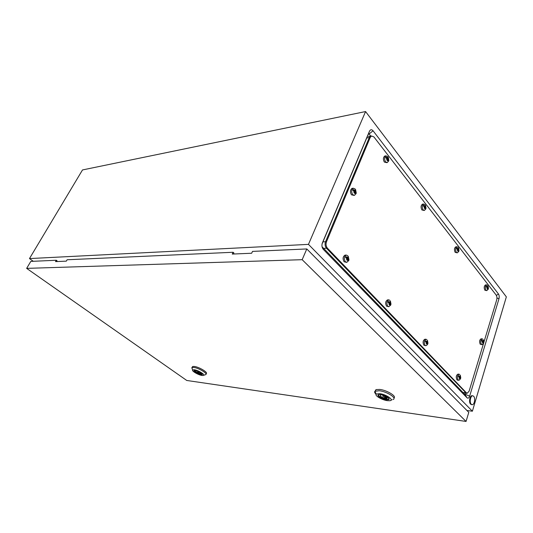 <?xml version="1.0" encoding="UTF-8"?>
<svg xmlns="http://www.w3.org/2000/svg" width="533" height="533" viewBox="0 0 533 533"><rect width="100%" height="100%" fill="white"/><g stroke="black" fill="none" stroke-linecap="round" stroke-linejoin="round"><path stroke-width="0.8" d="M322.052 244.001L368.396 134.056L369.109 133.963L370.735 136.062M466.109 393.154L465.189 394.826L322.052 246.732M466.901 410.477L472.385 411.216L506.35 296.874L365.571 111.557L82.502 169.94L29.475 258.578L33.286 261.29M498.455 293.989L373.06 130.785C371.648 129.252 370.442 129.406 369.456 131.251L322.392 242.868C321.566 245.373 321.872 247.545 323.331 249.384L467.068 397.818C468.087 398.604 468.953 398.044 469.653 396.132L498.975 298.766C499.428 296.868 499.254 295.275 498.455 293.989L496.39 295.435M472.385 411.216L308.467 244.374L365.571 111.557M308.467 244.374L29.475 258.578M471.265 404.241C469.193 402.375 470.566 395.2 472.871 395.812L473.65 396.259C475.709 398.151 474.323 405.307 472.011 404.667L471.265 404.241M471.458 404.594L470.592 404.154C468.52 402.288 469.893 395.12 472.198 395.733L472.771 395.799M383.187 396.246L384.659 397.185L383.187 396.246M376.091 394.22C374.706 392.981 374.299 392.008 374.879 391.309L379.223 390.729C386.891 391.508 397.391 398.258 393.021 399.537M375.132 391.095L376.005 389.603L379.683 389.43C386.885 390.156 397.085 396.365 393.88 398.031M387.458 400.663C382.068 400.036 374.419 395.586 376.198 394.08L379.616 393.64C386.338 394.353 394.833 400.396 389.663 400.736L387.458 400.663M389.137 398.97L386.578 399.277C382.048 398.304 379.249 396.845 378.177 394.906M380.682 394.593C385.086 395.066 391.109 398.924 388.61 399.65L386.418 399.73C382.028 399.237 376.071 395.426 378.55 394.68L380.682 394.593M380.722 394.6L381.182 395.013L380.482 395.113C379.802 396.066 381.235 397.105 384.779 398.231L386.771 398.891L386.258 398.424L386.978 398.324C387.658 397.371 386.218 396.332 382.661 395.2L382.354 394.926M385.472 396.239L384.779 398.231M386.731 397.058L386.258 398.424M386.032 396.559L385.292 398.691M197.763 371.874L199.029 372.654L197.763 371.874M192.386 369.282L191.807 367.697L193.739 367.444C198.729 367.917 208.503 373.939 205.571 374.699M192.186 367.35L192.58 366.511L194.205 366.444C199.195 366.911 208.963 372.933 206.024 373.706L205.958 373.853M202.114 375.472C198.496 375.085 191.327 370.908 192.62 369.922L194.145 369.735C198.396 370.162 206.418 375.365 203.08 375.505L202.114 375.472M202.267 374.286L201.214 374.359C197.743 373.493 195.404 372.234 194.192 370.582M195.218 370.508C198.089 370.795 203.699 374.246 202.02 374.679L201.054 374.706C198.189 374.406 192.62 370.995 194.279 370.542L195.218 370.508M195.578 370.568L195.811 370.928C195.624 371.688 196.91 372.554 199.682 373.52L201.108 374.019L200.808 373.6C201.001 372.84 199.708 371.974 196.93 371.008L196.744 370.875M200.155 372.487L199.682 373.52M200.841 373.093L200.588 373.64M200.661 372.893L200.201 373.9M233.108 252.269L67.125 259.764L66.332 261.143L55.532 261.603L56.318 260.251L30.807 261.403L26.65 268.372L186.757 380.469L466.062 421.443L468.78 412.369L306.788 248.944L252.515 251.396L251.663 253.242L232.255 254.068L233.108 252.269L233.914 253.002L233.427 254.014M466.062 421.443L302.171 259.691L306.788 248.944M302.171 259.691L26.65 268.372M56.611 261.556L57.058 260.79L56.318 260.251M483.564 343.332L469.087 391.229L467.155 393.274L466.482 392.894L327.435 248.191C325.996 246.353 325.683 244.187 326.509 241.689L370.248 137.387L371.468 135.975L373.866 136.881L496.17 295.082C496.976 296.381 497.149 297.994 496.689 299.906L483.877 342.299M466.322 393.174L326.462 248.238C325.023 246.399 324.71 244.234 325.536 241.742L369.289 137.554L370.508 136.142L371.468 135.975M464.23 392.934L466.242 393.167L326.462 248.238C325.023 246.399 324.71 244.234 325.536 241.742L369.289 137.554L370.508 136.142L368.383 136.515M483.531 343.332L482.592 344.451L481.359 344.305C480.306 341.74 480.599 339.934 482.232 338.875L482.951 339.274M481.692 341.073L482.525 341.74L482.425 342.572L483.031 343.279L483.351 342.706L483.631 343.339L483.691 341.087L483.091 340.38L482.765 340.953L481.932 340.281L481.692 341.073M482.005 344.671L480.226 344.231C479.174 341.673 479.467 339.867 481.099 338.808L482.232 338.875M481.765 340.893L482.765 340.953M482.838 340.88L483.338 340.913M482.512 341.726L482.438 340.933M482.625 341.027L483.691 341.087L483.751 342.106M482.532 341.753L483.578 341.813M483.025 342.686L482.538 341.866L483.591 341.913M483.078 342.499L483.871 342.552M482.605 342.659L483.351 342.706M482.671 342.692L483.298 342.732M460.419 378.836L459.386 380.056L458.087 379.942C456.934 377.204 457.287 375.292 459.16 374.219L459.766 374.552M458.407 376.618L459.299 377.291L459.186 378.163L459.846 378.856L460.199 378.237L460.525 378.85L460.572 376.525L459.912 375.825L459.559 376.445L458.673 375.772L458.407 376.618M457.574 380.156L456.934 379.822C455.775 377.084 456.135 375.179 458 374.106L459.113 374.213M458.52 376.338L459.559 376.445M459.666 376.311L460.186 376.365M459.593 376.425L460.572 376.525L460.639 377.584M459.892 378.203L459.479 376.438M459.359 377.177L460.445 377.291M459.373 377.284L460.459 377.391M459.979 377.924L460.785 378.004M459.193 378.13L460.199 378.237M459.219 378.17L460.146 378.27M427.593 344.225L426.726 345.324L425.82 345.704L425.048 345.304C423.755 342.452 424.115 340.447 426.134 339.288L426.926 339.701M425.334 341.72L426.313 342.466L426.18 343.385L426.926 344.165L427.319 343.532L427.713 344.231L427.739 341.74L427 340.953L426.607 341.586L425.634 340.847L425.334 341.72M425.82 345.704L423.862 345.217C422.576 342.373 422.935 340.374 424.948 339.215L426.134 339.288M426.607 341.586L425.447 341.466M426.693 341.506L427.306 341.546M427.113 343.519L426.42 341.573M426.627 341.666L427.739 341.74L427.812 342.866M426.487 342.472L427.599 342.546M426.5 342.579L427.613 342.652M427.18 343.299L428.006 343.359M426.373 343.465L427.319 343.532M426.467 343.505L427.259 343.558M390.562 305.176L388.804 306.702L387.751 306.202C386.312 303.264 386.665 301.158 388.81 299.879L389.89 300.379M388.004 302.338L389.077 303.164L388.93 304.13L389.776 305.016L390.223 304.37L390.702 305.176L390.696 302.491L389.856 301.605L389.41 302.251L388.344 301.425L388.004 302.338M388.697 306.695L386.552 306.175C385.106 303.237 385.459 301.132 387.604 299.859L387.731 299.859M389.41 302.251L388.131 302.071M389.443 302.238L390.203 302.251M390.149 304.37L389.097 302.244M389.563 302.471L390.696 302.491L390.782 303.697M389.403 303.317L390.536 303.337M389.416 303.43L390.556 303.457M390.189 304.25L391.029 304.27M389.39 304.35L390.223 304.37M389.436 304.376L390.149 304.396M348.482 260.777L346.803 262.336L345.337 261.736C343.732 258.758 344.038 256.533 346.27 255.074L347.776 255.68M345.537 257.526L346.723 258.458L346.557 259.478L347.523 260.49L348.029 259.837L348.615 260.777L348.995 259.831L348.409 258.885L348.575 257.865L347.616 256.853L347.11 257.506L345.924 256.58L345.537 257.526M346.483 262.343L344.111 261.77C342.506 258.791 342.819 256.58 345.044 255.12L345.397 255.107M347.11 257.506L345.677 257.252M348.109 259.917L347.256 258.925L347.423 257.905L346.803 257.519M346.856 257.612L348.009 257.572M347.423 257.905L348.575 257.865L348.669 259.165M347.236 258.798L348.389 258.758M347.256 258.925L348.409 258.885M348.136 259.851L348.995 259.831M355.784 193.919L354.478 195.331L352.686 194.658C351.18 191.893 351.36 189.755 353.239 188.236L355.125 188.935M352.893 190.388L354.059 191.374L353.899 192.366L354.838 193.466L355.338 192.866L355.904 193.905L356.271 193.013L355.711 191.967L355.871 190.974L354.931 189.875L354.432 190.474L353.266 189.488L352.893 190.388M353.939 195.391L351.46 194.792C349.954 192.033 350.141 189.895 352.02 188.382L352.58 188.316M354.432 190.474L352.973 190.241M355.225 192.879L354.558 192.093L354.718 191.107L354.039 190.514M354.165 190.761L355.318 190.627M354.718 191.107L355.871 190.974L355.964 192.266M354.538 191.967L355.691 191.84M354.558 192.093L355.711 191.967M355.531 193.093L356.271 193.013M388.384 161.286L387.244 162.585L385.539 161.892C384.2 159.287 384.333 157.275 385.945 155.856L387.824 156.602M385.785 157.788L386.865 158.754L386.718 159.687L387.564 160.773L388.011 160.233L388.497 161.272L388.83 160.44L388.49 158.461L387.651 157.375L387.198 157.915L386.125 156.955L385.785 157.788M386.758 162.658L384.333 162.065C382.994 159.467 383.127 157.455 384.746 156.036L385.252 155.956M386.225 158.061L387.198 157.915M387.764 160.266L386.725 157.988M386.858 158.274L387.997 158.108M387.358 158.627L388.49 158.461L388.577 159.693M387.198 159.44L388.33 159.274M387.211 159.56L388.35 159.394M386.632 158.454L387.071 160.413L387.564 160.773L388.83 160.44M425.627 209.136L424.361 210.442L423.069 209.835C421.843 207.257 422.036 205.332 423.648 204.052L425.101 204.719M423.355 206.051L424.335 206.917L424.208 207.803L424.954 208.769L425.354 208.223L425.747 209.129L425.774 206.524L425.028 205.565L424.634 206.104L423.655 205.245L423.355 206.051M424.081 210.468L421.883 209.935C420.657 207.357 420.85 205.432 422.462 204.159L422.762 204.132M423.608 206.198L424.634 206.104M425.101 208.243L424.141 206.151M424.221 206.324L425.334 206.224M424.661 206.624L425.774 206.524L425.847 207.67M424.521 207.397L425.634 207.297M424.535 207.51L425.647 207.41M425.467 208.37L426.047 208.323M458.64 251.536L457.307 252.829L456.315 252.309C455.195 249.777 455.422 247.932 456.981 246.779L458.133 247.359M456.628 248.798L457.527 249.577L457.414 250.423L458.074 251.276L458.427 250.737L458.76 251.529L458.806 249.111L458.14 248.251L457.787 248.791L456.894 248.012L456.628 248.798M457.154 252.829L455.155 252.349C454.036 249.824 454.263 247.978 455.828 246.826L455.995 246.819M457.787 248.791L456.648 248.764M458.187 250.743L457.287 248.811M457.327 248.898L458.413 248.858M457.714 249.151L458.806 249.111L458.873 250.184M457.587 249.89L458.68 249.85M457.6 249.997L458.693 249.957M458.453 250.77L459.02 250.75M457.84 250.757L458.427 250.737M457.847 250.776L458.373 250.757M488.108 289.366L486.742 290.632L485.963 290.192C484.95 287.733 485.183 285.968 486.676 284.895L487.608 285.402M486.303 286.921L487.129 287.627L487.029 288.433L487.622 289.199L487.935 288.666L488.208 289.366L488.275 287.1L487.675 286.334L487.362 286.867L486.542 286.161L486.303 286.921M486.669 290.625L484.837 290.185C483.817 287.727 484.057 285.961 485.55 284.895L485.63 284.895M486.329 286.867L487.362 286.867M487.122 287.62L486.849 286.867M486.862 286.881L487.922 286.887M487.209 287.094L488.275 287.1L488.328 288.113M487.129 287.8L488.161 287.807M487.109 287.9L488.168 287.907M487.635 288.666L487.109 287.907M487.655 288.606L488.441 288.606M487.382 288.659L487.935 288.666M487.395 288.686L487.888 288.686M496.949 297.96L498.975 298.766M465.702 394.493L469.653 396.132M465.189 394.826L467.068 397.818M322.159 247.192L323.331 249.384M322.205 243.388L322.392 242.868M368.396 134.056L369.456 131.251M369.109 133.963L373.06 130.785M367.164 137.927L370.248 137.387M463.557 392.555L466.482 392.894M324.311 248.331L327.435 248.191M323.378 241.855L326.509 241.689M482.605 340.76L483.091 340.38L483.691 341.087M483.518 342.899L482.678 343.092L482.365 341.553M459.386 376.258L459.912 375.825L460.572 376.525M460.379 378.423L459.459 378.69L459.12 377.098M426.407 341.373L427 340.953L427.739 341.74M427.519 343.745L426.493 343.965L426.107 342.253M389.183 302.011L389.856 301.605L390.696 302.491M390.449 304.609L389.283 304.769L388.85 302.924M346.843 257.232L347.616 256.853L348.575 257.865M348.289 260.111L347.523 260.49L346.956 260.191L346.463 258.179M354.179 190.174L354.931 189.875L355.871 190.974M355.591 193.159L354.838 193.466L354.292 193.106L353.805 191.074M386.971 157.621L387.651 157.375L388.49 158.461M424.428 205.845L425.028 205.565L425.774 206.524M425.554 208.483L424.515 208.463L424.135 206.657M457.607 248.565L458.14 248.251L458.806 249.111M458.607 250.97L457.687 251.023L457.347 249.344M487.202 286.661L487.675 286.334L488.275 287.1M488.095 288.873L487.275 288.979L486.969 287.42M472.011 404.667L471.339 404.58M383.114 395.319L382.787 396.259M375.545 390.889L376.005 389.603M376.198 394.08L374.879 391.309M388.61 399.65L388.764 399.197M391.042 400.163L391.988 399.77M387.225 397.611L386.978 398.324M385.059 396.039L384.733 396.978M197.856 371.301L197.59 371.881M192.113 367.504L192.58 366.511M192.62 369.922L191.807 367.697M202.02 374.679L202.18 374.326M203.659 375.305L205.105 374.799M199.342 371.981L199.069 372.56M466.242 393.167L467.155 393.274M483.478 339.981L483.837 342.219M458.68 380.276L457.527 380.156M460.332 375.279L460.732 377.704M427.486 340.407L427.939 343.025M388.81 299.879L387.604 299.859M390.429 301.072L390.949 303.91M346.27 255.074L345.044 255.12M348.289 256.333L348.895 259.458M353.239 188.236L352.02 188.382M355.598 189.561L356.184 192.6M385.945 155.856L384.746 156.036M388.244 157.195L388.757 159.993M423.648 204.052L422.462 204.159M425.541 205.345L425.987 207.89M456.981 246.779L455.828 246.826M458.587 248.005L458.973 250.35M486.676 284.895L485.55 284.895M488.068 286.061L488.415 288.24"/></g></svg>
